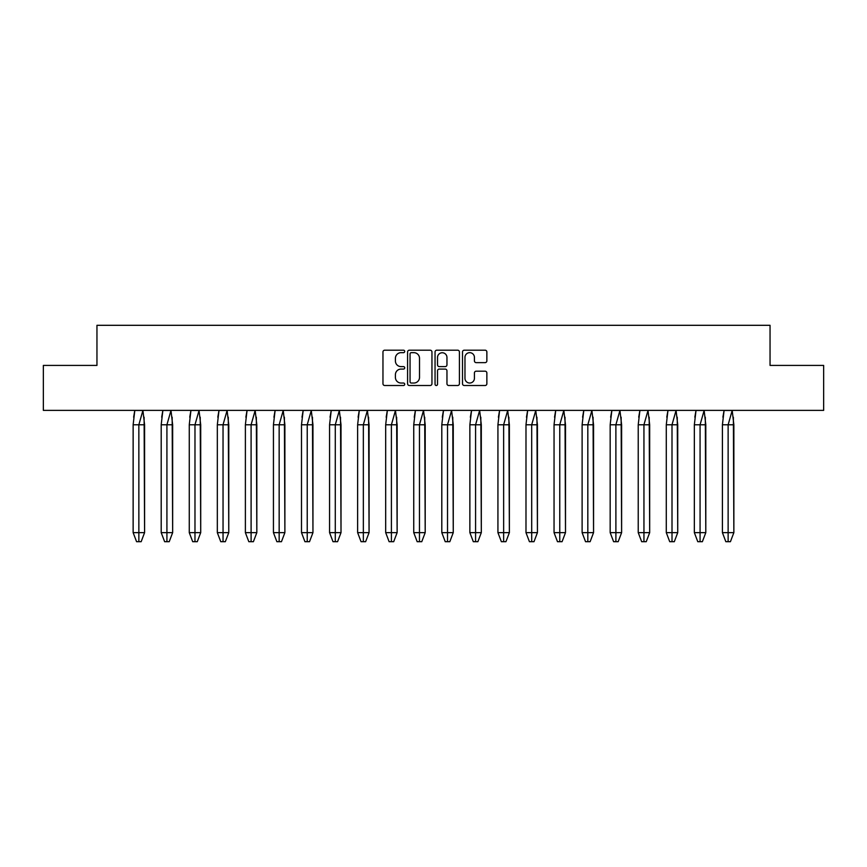 <?xml version="1.0" encoding="UTF-8"?>
<svg xmlns="http://www.w3.org/2000/svg" width="867" height="867" viewBox="0 0 867 867"><rect width="100%" height="100%" fill="white"/><g stroke="black" fill="none" stroke-linecap="round" stroke-linejoin="round"><path stroke-width="1.3" d="M404.716 351.428A1.235 1.235 0 0 0 403.48 350.192L384.72 350.192A1.767 1.767 0 0 0 382.965 351.959L382.965 383.734A1.767 1.767 0 0 0 384.72 385.501L403.48 385.501A1.235 1.235 0 0 0 404.716 384.265A1.235 1.235 0 0 0 403.48 383.03L401.053 383.03A5.646 5.646 0 0 1 395.406 377.383L395.406 374.728A5.646 5.646 0 0 1 401.053 369.082L403.48 369.082A1.235 1.235 0 0 0 404.716 367.846A1.235 1.235 0 0 0 403.48 366.611L401.053 366.611A5.646 5.646 0 0 1 395.406 360.965L395.406 358.309A5.646 5.646 0 0 1 401.053 352.663L403.48 352.663A1.235 1.235 0 0 0 404.716 351.428M485.097 362.634A1.767 1.767 0 0 0 486.864 360.867L486.864 351.959A1.767 1.767 0 0 0 485.097 350.192L464.268 350.192A1.767 1.767 0 0 0 462.501 351.959L462.501 383.734A1.767 1.767 0 0 0 464.268 385.501L485.097 385.501A1.767 1.767 0 0 0 486.864 383.734L486.864 372.962A1.767 1.767 0 0 0 485.097 371.195L476.178 371.195A1.767 1.767 0 0 0 474.422 372.962L474.422 378.305A4.725 4.725 0 0 1 469.697 383.03A4.725 4.725 0 0 1 464.972 378.305L464.972 357.388A4.725 4.725 0 0 1 469.697 352.663A4.725 4.725 0 0 1 474.422 357.388L474.422 360.867A1.767 1.767 0 0 0 476.178 362.634L485.097 362.634M770.048 365.419L823.65 365.419L823.65 410.384L43.35 410.384L43.35 365.419L96.952 365.419L96.952 325.309L770.048 325.309L770.048 365.419M431.95 351.959A1.767 1.767 0 0 0 430.195 350.192L409.354 350.192A1.767 1.767 0 0 0 407.588 351.959L407.588 383.734A1.767 1.767 0 0 0 409.354 385.501L430.195 385.501A1.767 1.767 0 0 0 431.95 383.734L431.95 351.959M436.805 350.192L457.646 350.192A1.767 1.767 0 0 1 459.412 351.959L459.412 383.734A1.767 1.767 0 0 1 457.646 385.501L448.727 385.501A1.767 1.767 0 0 1 446.96 383.734L446.96 370.848A1.767 1.767 0 0 0 445.194 369.082L439.287 369.082A1.767 1.767 0 0 0 437.521 370.848L437.521 384.265A1.235 1.235 0 0 1 436.285 385.501A1.235 1.235 0 0 1 435.05 384.265L435.05 351.959A1.767 1.767 0 0 1 436.805 350.192M411.294 352.663A1.235 1.235 0 0 0 410.058 353.899L410.058 381.794A1.235 1.235 0 0 0 411.294 383.03L413.862 383.03A5.646 5.646 0 0 0 419.509 377.383L419.509 358.309A5.646 5.646 0 0 0 413.862 352.663L411.294 352.663M446.96 357.475A4.725 4.725 0 0 0 442.235 352.75A4.725 4.725 0 0 0 437.521 357.475L437.521 364.844A1.767 1.767 0 0 0 439.287 366.611L445.194 366.611A1.767 1.767 0 0 0 446.96 364.844L446.96 357.475M133.139 424.776L133.139 532.631L136.574 541.691L138.861 541.691L138.85 424.776L144.583 424.776L142.914 410.47L138.85 424.776L133.139 424.776L134.808 410.47L142.903 410.47M144.583 424.776L144.583 532.631L141.158 541.691L138.861 541.691L138.85 532.631L144.583 532.631L144.106 417.211M134.808 410.384L133.626 417.211M138.85 532.631L133.139 532.631M138.861 541.691L136.574 541.691M161.197 424.776L161.197 532.631L164.632 541.691L166.919 541.691L166.919 424.776L172.652 424.776L170.983 410.47L166.919 424.776L161.197 424.776L162.866 410.47L170.962 410.47M172.652 424.776L172.652 532.631L169.217 541.691L166.919 541.691L166.919 532.631L172.652 532.631L172.165 417.211M162.866 410.384L161.685 417.211M166.919 532.631L161.197 532.631M166.919 541.691L164.632 541.691M189.266 424.776L189.266 532.631L192.691 541.691L194.977 541.691L194.977 424.776L200.71 424.776L199.042 410.47L194.977 424.776L189.266 424.776L190.935 410.47L199.031 410.47M200.71 424.776L200.71 532.631L197.275 541.691L194.977 541.691L194.977 532.631L200.71 532.631L200.223 417.211M190.935 410.384L189.743 417.211M194.977 532.631L189.266 532.631M194.977 541.691L192.691 541.691M217.324 424.776L217.324 532.631L220.76 541.691L223.047 541.691L223.036 424.776L228.769 424.776L227.1 410.47L223.036 424.776L217.324 424.776L218.993 410.47L227.089 410.47M228.769 424.776L228.769 532.631L225.333 541.691L223.047 541.691L223.036 532.631L228.769 532.631L228.292 417.211M218.993 410.384L217.801 417.211M223.036 532.631L217.324 532.631M223.047 541.691L220.76 541.691M245.383 424.776L245.383 532.631L248.818 541.691L251.105 541.691L251.094 424.776L256.827 424.776L255.158 410.47L251.094 424.776L245.383 424.776L247.052 410.47L255.147 410.47M256.827 424.776L256.827 532.631L253.392 541.691L251.105 541.691L251.094 532.631L256.827 532.631L256.35 417.211M247.052 410.384L245.86 417.211M251.094 532.631L245.383 532.631M251.105 541.691L248.818 541.691M273.441 424.776L273.441 532.631L276.876 541.691L279.163 541.691L279.152 424.776L284.885 424.776L283.216 410.47L279.152 424.776L273.441 424.776L275.11 410.47L283.206 410.384M284.885 424.776L284.885 532.631L281.461 541.691L279.163 541.691L279.152 532.631L284.885 532.631L284.409 417.211M275.11 410.384L273.929 417.211M279.152 532.631L273.441 532.631M279.163 541.691L276.876 541.691M301.499 424.776L301.499 532.631L304.935 541.691L307.221 541.691L307.221 424.776L312.954 424.776L311.286 410.47L307.221 424.776L301.499 424.776L303.168 410.47L311.264 410.384M312.954 424.776L312.954 532.631L309.519 541.691L307.221 541.691L307.221 532.631L312.954 532.631L312.467 417.211M303.168 410.384L301.987 417.211M307.221 532.631L301.499 532.631M307.221 541.691L304.935 541.691M329.568 424.776L329.568 532.631L333.004 541.691L335.28 541.691L335.28 424.776L341.013 424.776L339.344 410.47L335.28 424.776L329.568 424.776L331.237 410.47L339.333 410.47M341.013 424.776L341.013 532.631L337.577 541.691L335.28 541.691L335.28 532.631L341.013 532.631L340.525 417.211M331.237 410.384L330.045 417.211M335.28 532.631L329.568 532.631M335.28 541.691L333.004 541.691M357.627 424.776L357.627 532.631L361.062 541.691L363.349 541.691L363.338 424.776L369.071 424.776L367.402 410.47L363.338 424.776L357.627 424.776L359.296 410.47L367.391 410.47M369.071 424.776L369.071 532.631L365.636 541.691L363.349 541.691L363.338 532.631L369.071 532.631L368.594 417.211M359.296 410.384L358.104 417.211M363.338 532.631L357.627 532.631M363.349 541.691L361.062 541.691M385.685 424.776L385.685 532.631L389.12 541.691L391.407 541.691L391.396 424.776L397.129 424.776L395.46 410.47L391.396 424.776L385.685 424.776L387.354 410.47L395.45 410.47M397.129 424.776L397.129 532.631L393.694 541.691L391.407 541.691L391.396 532.631L397.129 532.631L396.652 417.211M387.354 410.384L386.173 417.211M391.396 532.631L385.685 532.631M391.407 541.691L389.12 541.691M413.743 424.776L413.743 532.631L417.179 541.691L419.465 541.691L419.465 424.776L425.198 424.776L423.519 410.47L419.465 424.776L413.743 424.776L415.412 410.47L423.508 410.47M425.198 424.776L425.198 532.631L421.763 541.691L419.465 541.691L419.465 532.631L425.198 532.631L424.711 417.211M415.412 410.384L414.231 417.211M419.465 532.631L413.743 532.631M419.465 541.691L417.179 541.691M441.802 424.776L441.802 532.631L445.237 541.691L447.524 541.691L447.524 424.776L453.257 424.776L451.588 410.47L447.524 424.776L441.802 424.776L443.481 410.47L451.566 410.384M453.257 424.776L453.257 532.631L449.821 541.691L447.524 541.691L447.524 532.631L453.257 532.631L452.769 417.211M443.481 410.384L442.289 417.211M447.524 532.631L441.802 532.631M447.524 541.691L445.237 541.691M469.871 424.776L469.871 532.631L473.306 541.691L475.582 541.691L475.582 424.776L481.315 424.776L479.646 410.47L475.582 424.776L469.871 424.776L471.54 410.47L479.635 410.384M481.315 424.776L481.315 532.631L477.88 541.691L475.582 541.691L475.582 532.631L481.315 532.631L480.827 417.211M471.54 410.384L470.347 417.211M475.582 532.631L469.871 532.631M475.582 541.691L473.306 541.691M497.929 424.776L497.929 532.631L501.364 541.691L503.651 541.691L503.64 424.776L509.373 424.776L507.704 410.47L503.64 424.776L497.929 424.776L499.598 410.47L507.694 410.47M509.373 424.776L509.373 532.631L505.938 541.691L503.651 541.691L503.64 532.631L509.373 532.631L508.896 417.211M499.598 410.384L498.406 417.211M503.64 532.631L497.929 532.631M503.651 541.691L501.364 541.691M525.987 424.776L525.987 532.631L529.423 541.691L531.709 541.691L531.699 424.776L537.432 424.776L535.763 410.47L531.699 424.776L525.987 424.776L527.656 410.47L535.752 410.47M537.432 424.776L537.432 532.631L533.996 541.691L531.709 541.691L531.699 532.631L537.432 532.631L536.955 417.211M527.656 410.384L526.475 417.211M531.699 532.631L525.987 532.631M531.709 541.691L529.423 541.691M554.046 424.776L554.046 532.631L557.481 541.691L559.768 541.691L559.768 424.776L565.501 424.776L563.832 410.47L559.768 424.776L554.046 424.776L555.714 410.47L563.81 410.47M565.501 424.776L565.501 532.631L562.065 541.691L559.768 541.691L559.768 532.631L565.501 532.631L565.013 417.211M555.714 410.384L554.533 417.211M559.768 532.631L554.046 532.631M559.768 541.691L557.481 541.691M582.115 424.776L582.115 532.631L585.539 541.691L587.826 541.691L587.826 424.776L593.559 424.776L591.89 410.47L587.826 424.776L582.115 424.776L583.784 410.47L591.868 410.47M593.559 424.776L593.559 532.631L590.124 541.691L587.826 541.691L587.826 532.631L593.559 532.631L593.071 417.211M583.784 410.384L582.591 417.211M587.826 532.631L582.115 532.631M587.826 541.691L585.539 541.691M610.173 424.776L610.173 532.631L613.608 541.691L615.895 541.691L615.884 424.776L621.617 424.776L619.948 410.47L615.884 424.776L610.173 424.776L611.842 410.47L619.938 410.47M621.617 424.776L621.617 532.631L618.182 541.691L615.895 541.691L615.884 532.631L621.617 532.631L621.14 417.211M611.842 410.384L610.65 417.211M615.884 532.631L610.173 532.631M615.895 541.691L613.608 541.691M638.231 424.776L638.231 532.631L641.667 541.691L643.953 541.691L643.943 424.776L649.676 424.776L648.007 410.47L643.943 424.776L638.231 424.776L639.9 410.47L647.996 410.384M649.676 424.776L649.676 532.631L646.24 541.691L643.953 541.691L643.943 532.631L649.676 532.631L649.199 417.211M639.9 410.384L638.708 417.211M643.943 532.631L638.231 532.631M643.953 541.691L641.667 541.691M666.289 424.776L666.289 532.631L669.725 541.691L672.012 541.691L672.001 424.776L677.734 424.776L676.065 410.47L672.001 424.776L666.289 424.776L667.958 410.47L676.054 410.47M677.734 424.776L677.734 532.631L674.309 541.691L672.012 541.691L672.001 532.631L677.734 532.631L677.257 417.211M667.958 410.384L666.777 417.211M672.001 532.631L666.289 532.631M672.012 541.691L669.725 541.691M694.348 424.776L694.348 532.631L697.783 541.691L700.07 541.691L700.07 424.776L705.803 424.776L704.134 410.47L700.07 424.776L694.348 424.776L696.017 410.47L704.112 410.47M705.803 424.776L705.803 532.631L702.368 541.691L700.07 541.691L700.07 532.631L705.803 532.631L705.315 417.211M696.017 410.384L694.835 417.211M700.07 532.631L694.348 532.631M700.07 541.691L697.783 541.691M722.417 424.776L722.417 532.631L725.842 541.691L728.128 541.691L728.128 424.776L733.861 424.776L732.192 410.47L728.128 424.776L722.417 424.776L724.086 410.47L732.182 410.47M733.861 424.776L733.861 532.631L730.426 541.691L728.128 541.691L728.128 532.631L733.861 532.631L733.374 417.211M724.086 410.384L722.894 417.211M728.128 532.631L722.417 532.631M728.128 541.691L725.842 541.691M144.583 532.631L141.158 541.691M172.652 532.631L169.217 541.691M200.71 532.631L197.275 541.691M228.769 532.631L225.333 541.691M256.827 532.631L253.392 541.691M284.885 532.631L281.461 541.691M312.954 532.631L309.519 541.691M341.013 532.631L337.577 541.691M369.071 532.631L365.636 541.691M397.129 532.631L393.694 541.691M425.198 532.631L421.763 541.691M453.257 532.631L449.821 541.691M481.315 532.631L477.88 541.691M509.373 532.631L505.938 541.691M537.432 532.631L533.996 541.691M565.501 532.631L562.065 541.691M593.559 532.631L590.124 541.691M621.617 532.631L618.182 541.691M649.676 532.631L646.24 541.691M677.734 532.631L674.309 541.691M705.803 532.631L702.368 541.691M733.861 532.631L730.426 541.691"/></g></svg>
